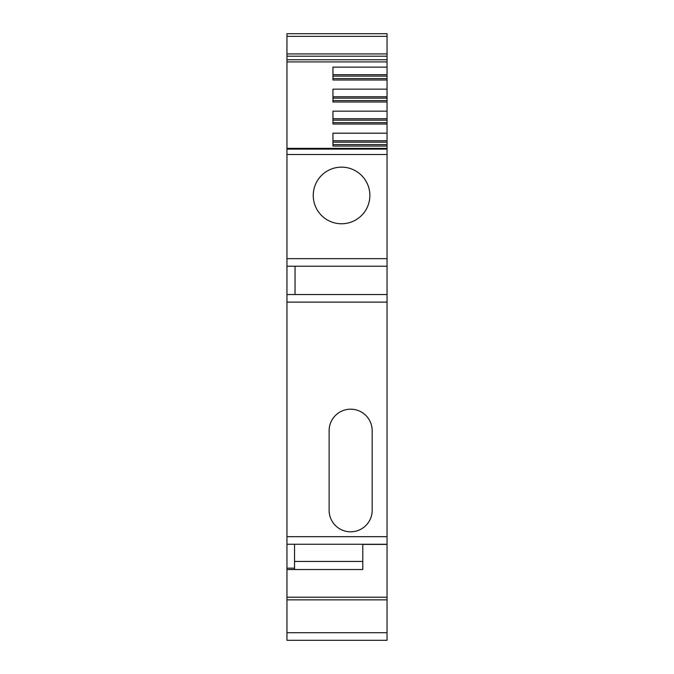 <?xml version="1.0" encoding="UTF-8"?>
<svg xmlns="http://www.w3.org/2000/svg" width="674" height="674" viewBox="0 0 674 674"><rect width="100%" height="100%" fill="white"/><g stroke="black" fill="none" stroke-linecap="round" stroke-linejoin="round"><path stroke-width="1.01" d="M387.044 258.648L387.044 146.056L332.956 146.056L332.956 144.624L387.044 144.624L387.044 61.915L286.956 61.915L286.956 294.538L387.044 294.538L387.044 258.648L286.956 258.648M332.956 146.056L332.956 133.191L387.044 133.191M387.044 79.995L332.956 79.995L332.956 78.572L387.044 78.572M332.956 79.995L332.956 67.13L387.044 67.13M387.044 102.018L332.956 102.018L332.956 100.586L387.044 100.586M332.956 102.018L332.956 89.153L387.044 89.153M387.044 124.033L332.956 124.033L332.956 122.609L387.044 122.609M332.956 124.033L332.956 111.168L387.044 111.168M294.538 561.442L362.781 561.442L362.781 544.255M362.781 561.442L362.781 569.53L286.956 569.53L286.956 294.538M387.044 599.86L286.956 599.86L286.956 640.3L387.044 640.3L387.044 544.255L286.956 544.255M294.538 569.53L294.538 544.255M387.044 544.255L387.044 536.673L286.956 536.673M387.044 61.915L387.044 33.7L286.956 33.7L286.956 61.915M387.044 146.056L387.044 144.624M387.044 536.673L387.044 294.538M387.044 544.407L362.781 544.407M286.956 569.53L286.956 599.86M355.122 170.615A28.308 28.308 0 0 1 366.395 209.033A28.308 28.308 0 0 1 327.977 220.305A28.308 28.308 0 0 1 316.704 181.887A28.308 28.308 0 0 1 355.122 170.615M387.044 266.23L286.956 266.23M295.043 266.23L295.043 294.538M329.114 430.72A21.534 21.534 0 0 1 350.649 409.185A21.534 21.534 0 0 1 372.183 430.72L372.183 510.285A21.534 21.534 0 0 1 350.649 531.82A21.534 21.534 0 0 1 329.114 510.285L329.114 430.72M387.044 142.197L332.956 142.197M387.044 140.765L332.956 140.765M387.044 120.174L332.956 120.174M387.044 118.742L332.956 118.742M387.044 98.16L332.956 98.16M387.044 96.727L332.956 96.727M387.044 76.137L332.956 76.137M387.044 74.713L332.956 74.713M294.538 568.157L286.956 568.157M387.044 597.223L286.956 597.223M387.044 632.717L286.956 632.717M387.044 36.337L286.956 36.337M387.044 56.195L286.956 56.195M387.044 59.75L286.956 59.75M387.044 149.097L286.956 149.097M387.044 154.514L286.956 154.514M387.044 302.121L286.956 302.121M387.044 53.92L286.956 53.92M387.044 148.373L286.956 148.373"/></g></svg>
